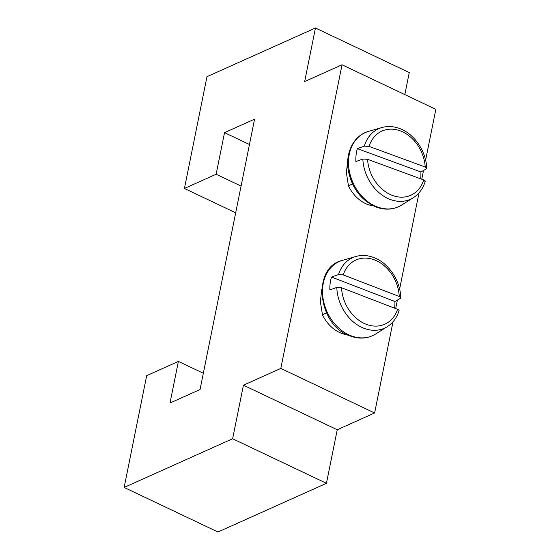 <?xml version="1.0" encoding="UTF-8"?>
<svg xmlns="http://www.w3.org/2000/svg" width="560" height="560" viewBox="0 0 560 560"><rect width="100%" height="100%" fill="white"/><g stroke="black" fill="none" stroke-linecap="round" stroke-linejoin="round"><path stroke-width="0.84" d="M399.245 296.485L400.771 297.78L400.316 298.424L394.912 301.497L331.513 277.06L338.485 274.589L343.203 274.883L399.245 296.485A35.182 27.461 65.8 0 0 374.57 259.931A35.182 27.461 65.8 0 0 343.203 274.883M398.643 311.269C399.483 310.646 399.126 310.002 397.579 309.33L341.537 287.728L336.812 287.427L329.847 289.905A39.634 30.926 -114.2 0 1 331.513 277.06M425.215 167.027L426.748 168.273L426.293 168.91L420.889 171.976L357.357 148.631L364.329 146.146L369.061 146.391L425.215 167.027A35.182 27.461 65.8 0 0 400.134 130.823A35.182 27.461 65.8 0 0 369.061 146.391M424.795 181.818C425.635 181.209 425.278 180.579 423.724 179.935L367.563 159.299L362.838 159.054L355.866 161.539A39.634 30.926 -114.2 0 1 357.357 148.631M232.631 438.753L326.445 483.315L337.239 429.758L374.626 412.979L280.819 368.417L243.432 385.196L232.631 438.753L124.145 487.438L146.685 375.648L178.402 361.417L170.009 403.011L200.053 389.529L254.569 119.161L224.525 132.643L216.139 174.244L184.429 188.475L235.683 212.821M280.819 368.417L342.041 64.778L435.855 109.34L425.607 160.146M374.626 412.979L393.015 321.769M395.675 308.595L397.39 300.09M399.609 289.093L419.02 192.829M421.764 179.214L423.521 170.485M321.79 289.198L320.369 301.672L322.462 314.818L326.473 312.893M347.795 160.251L346.374 172.732L348.46 185.871L352.471 183.946M404.824 94.598L409.262 72.562L315.455 28L206.969 76.685L184.429 188.475M241.073 186.088L216.139 174.244M249.459 144.494L224.525 132.643M315.455 28L304.654 81.557L342.041 64.778M203.336 373.261L178.402 361.417M326.445 483.315L217.959 532L124.145 487.438M337.239 429.758L243.432 385.196M420.889 171.976A39.634 30.926 -114.2 0 1 420.637 178.801M394.912 301.497A39.634 30.926 -114.2 0 1 394.583 308.175M400.771 297.78C400.442 280.707 388.563 262.92 373.828 257.551C367.647 255.206 361.648 254.856 355.824 256.494A38.682 30.191 65.8 0 0 338.485 274.589M342.503 260.358A40.628 31.71 65.8 0 0 322.805 296.604A40.628 31.71 65.8 0 0 351.05 335.776A40.628 31.71 65.8 0 0 375.571 334.047C367.822 338.716 359.31 339.346 350.028 335.93C317.541 325.528 311.451 267.064 342.503 260.358L355.824 256.494M336.812 287.427A38.682 30.191 65.8 0 0 363.972 328.3A38.682 30.191 65.8 0 0 387.317 326.655L375.571 334.047M426.748 168.273C426.188 151.158 414.106 133.539 399.343 128.422C393.316 126.245 387.478 125.958 381.829 127.554A38.682 30.191 65.8 0 0 364.329 146.146M368.501 131.411A40.628 31.71 65.8 0 0 348.845 167.958A40.628 31.71 65.8 0 0 377.559 207.018A40.628 31.71 65.8 0 0 401.576 205.1C393.995 209.685 385.651 210.371 376.544 207.179C361.403 200.683 351.988 188.482 348.306 170.59C345.086 152.579 353.941 135.289 368.501 131.411L381.829 127.554M362.838 159.054A38.682 30.191 65.8 0 0 390.453 199.535A38.682 30.191 65.8 0 0 413.315 197.715L401.576 205.1M347.55 334.859A32.767 25.571 -114.2 0 1 322.462 314.818M373.548 205.919A32.767 25.571 -114.2 0 1 348.46 185.871M367.563 159.299A35.182 27.461 65.8 0 0 392.651 195.503A35.182 27.461 65.8 0 0 423.724 179.935M341.537 287.728A35.182 27.461 65.8 0 0 366.212 324.282A35.182 27.461 65.8 0 0 397.579 309.33M413.315 197.715C419.041 194.026 423.017 188.573 425.236 181.349M387.317 326.655C392.896 323.071 396.816 317.786 399.077 310.8"/></g></svg>
